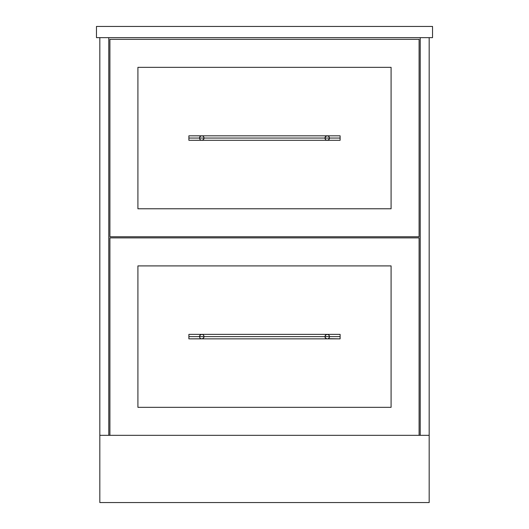 <?xml version="1.0" encoding="UTF-8"?>
<svg xmlns="http://www.w3.org/2000/svg" width="529" height="529" viewBox="0 0 529 529"><rect width="100%" height="100%" fill="white"/><g stroke="black" fill="none" stroke-linecap="round" stroke-linejoin="round"><path stroke-width="0.79" d="M108.789 435.334L420.211 435.334L420.211 37.652L420.211 435.334L429.178 435.334L419.094 435.334L419.094 237.891L109.906 237.891L109.906 435.334L419.094 435.334L419.094 237.891L109.906 237.891L109.906 435.334L99.822 435.334L99.822 37.652L99.822 435.334L108.789 435.334L108.789 37.652L108.789 435.334M432.537 26.45L432.537 37.652L96.463 37.652L96.463 26.45L432.537 26.45L432.537 37.652L96.463 37.652L96.463 26.45L432.537 26.45M429.178 37.652L429.178 435.334L429.178 37.652M429.178 435.334L429.178 502.55L99.822 502.55L99.822 435.334L99.822 502.55L429.178 502.55L429.178 435.334M109.906 39.331L109.906 236.774L419.094 236.774L419.094 39.331L109.906 39.331L419.094 39.331L419.094 236.774L109.906 236.774L109.906 39.331M137.91 208.77L391.09 208.77L391.09 67.342L137.91 67.342L137.91 208.77L391.09 208.77L391.09 67.342L137.91 67.342L391.09 67.342L391.09 208.77L137.91 208.77L137.91 67.342L137.91 208.77M137.91 265.902L391.09 265.902L391.09 407.33L137.91 407.33L137.91 265.902L391.09 265.902L137.91 265.902L137.91 407.33L391.09 407.33L391.09 265.902L391.09 407.33L137.91 407.33L137.91 265.902M327.451 135.821L326.796 135.854A2.242 2.242 0 0 0 325.037 137.619L325.99 136.191L327.669 135.854A2.242 2.242 0 0 0 327.669 135.854L328.476 136.191A2.242 2.242 0 0 0 328.476 136.191L328.82 136.469A2.242 2.242 0 0 0 328.813 136.469L329.303 137.196A2.242 2.242 0 0 0 329.098 136.806L328.092 135.986M327.015 135.821L340.114 135.814L340.114 138.056L340.114 135.814L188.886 135.814L188.886 138.056L340.114 138.056L188.886 138.056L188.886 140.291L202.204 140.251A2.242 2.242 0 0 0 203.963 138.492L203.354 139.636L201.985 140.284M329.098 136.806L329.474 138.056A2.242 2.242 0 0 1 327.669 140.251L327.451 140.284A2.242 2.242 0 0 1 327.015 140.284L326.373 140.125M201.549 135.821L201.985 135.821A2.242 2.242 0 0 0 201.549 135.821L201.331 135.854A2.242 2.242 0 0 0 199.572 137.619L200.18 136.469L201.549 135.821M203.963 137.619A2.242 2.242 0 0 0 202.204 135.854L202.627 135.986M203.632 136.806L203.354 136.469M329.474 138.056L328.82 139.636L327.233 140.291L340.114 140.291L340.114 138.056L340.114 140.291L188.886 140.291L188.886 135.814L202.204 135.854M199.697 138.909A2.242 2.242 0 0 0 199.902 139.299L199.572 137.619M201.549 140.284L201.331 140.251A2.242 2.242 0 0 0 201.331 140.251L200.524 139.914A2.242 2.242 0 0 0 200.524 139.921L200.18 139.636A2.242 2.242 0 0 0 200.187 139.643M200.18 139.636L200.908 140.125M200.908 135.986L199.902 136.806M202.627 140.125L203.01 139.914M203.354 139.636L203.837 138.909M325.646 139.636L325.037 138.492A2.242 2.242 0 0 0 326.796 140.251M325.646 136.469L325.163 137.196M325.163 138.909L325.368 139.299M328.092 140.125L329.098 139.299M327.451 334.388L326.796 334.421A2.242 2.242 0 0 0 325.037 336.179L325.99 334.751L327.669 334.421A2.242 2.242 0 0 0 327.669 334.421L328.476 334.751A2.242 2.242 0 0 0 328.476 334.751L328.82 335.029A2.242 2.242 0 0 0 328.813 335.029L329.303 335.756A2.242 2.242 0 0 0 329.098 335.373L328.092 334.546M327.015 334.388L340.114 334.374L340.114 336.616L340.114 334.374L188.886 334.374L188.886 336.616L340.114 336.616L188.886 336.616L188.886 338.858L202.204 338.811A2.242 2.242 0 0 0 203.963 337.052L203.354 338.196L201.985 338.844M329.098 335.373L329.474 336.616A2.242 2.242 0 0 1 327.669 338.811L327.451 338.844A2.242 2.242 0 0 1 327.015 338.844L325.646 338.196L325.037 337.052A2.242 2.242 0 0 0 326.796 338.811M204.009 336.616A2.242 2.242 0 0 0 202.204 334.421L201.985 334.388A2.242 2.242 0 0 0 201.549 334.388L201.331 334.421A2.242 2.242 0 0 0 199.526 336.616L199.697 337.476A2.242 2.242 0 0 0 199.902 337.859L199.697 337.476M199.526 336.616L200.18 335.029L201.767 334.374L188.886 334.374L188.886 338.858L340.114 338.858L340.114 336.616L340.114 338.858L328.092 338.686M203.632 335.373L203.01 334.751M202.204 334.421L202.627 334.546M200.18 338.196A2.242 2.242 0 0 0 200.187 338.203L200.524 338.481L200.18 338.196M200.517 338.474A2.242 2.242 0 0 0 200.524 338.481L200.908 338.686L200.524 338.481M201.549 338.844L201.331 338.811A2.242 2.242 0 0 0 201.331 338.811L200.908 338.686M200.908 334.546L199.902 335.373M202.627 338.686L203.01 338.481M203.354 338.196L203.837 337.476M328.82 338.196L328.476 338.481L328.82 338.196M329.474 336.616L329.098 337.859M325.646 335.029L325.163 335.756M325.163 337.476L325.368 337.859M325.99 338.481L326.373 338.686"/></g></svg>
